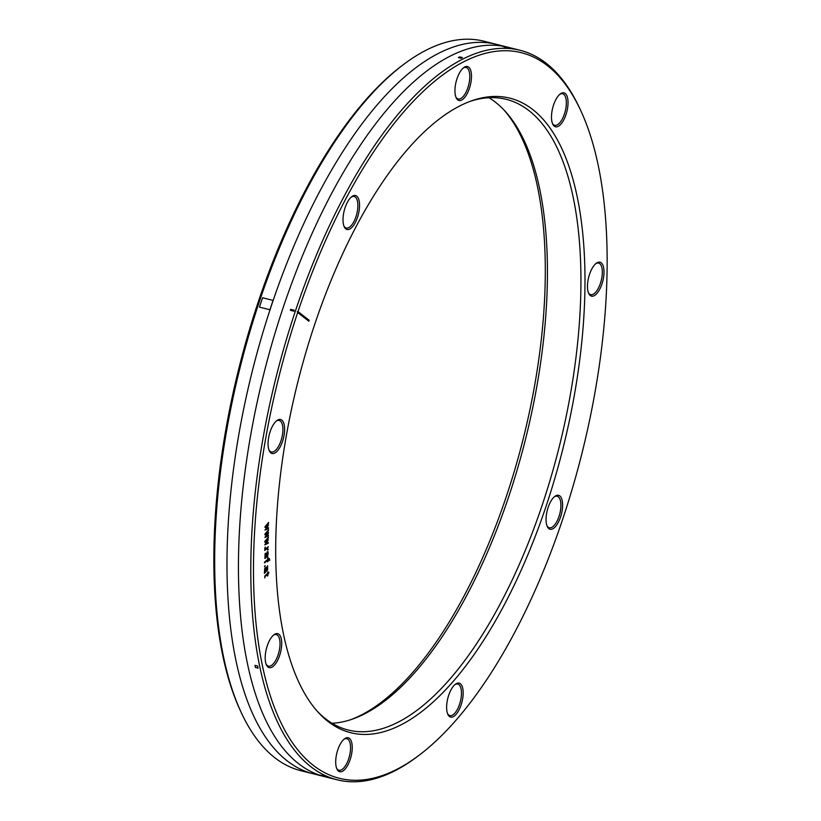 <?xml version="1.0" encoding="UTF-8"?>
<svg xmlns="http://www.w3.org/2000/svg" width="821" height="821" viewBox="0 0 821 821"><rect width="100%" height="100%" fill="white"/><g stroke="black" fill="none" stroke-linecap="round" stroke-linejoin="round"><path stroke-width="1.23" d="M488.926 97.73A325.095 135.814 -75.9 0 1 495.484 102.245A325.095 135.814 -75.9 0 1 504.956 111.051A325.095 135.814 -75.9 0 1 525.491 439.338A325.095 135.814 -75.9 0 1 352.486 719.093A325.095 135.814 -75.9 0 1 332.074 723.27M470.176 101.342A325.095 135.814 -75.9 0 1 506.321 99.362A325.095 135.814 -75.9 0 1 528.981 110.65A325.095 135.814 -75.9 0 1 551.209 476.416A325.095 135.814 -75.9 0 1 348.176 730.033A325.095 135.814 -75.9 0 1 325.516 718.755A325.095 135.814 -75.9 0 1 317.245 711.232M503.755 109.768A327.117 136.655 -75.9 0 1 523.223 438.763A327.117 136.655 -75.9 0 1 350.824 719.658M327.969 721.413A327.117 136.655 -75.9 0 1 318.435 712.556A327.117 136.655 -75.9 0 1 297.777 382.237A327.117 136.655 -75.9 0 1 471.849 100.737A327.117 136.655 -75.9 0 1 532.706 109.532A327.117 136.655 -75.9 0 1 546.191 505.921A327.117 136.655 -75.9 0 1 327.969 721.413M309.148 320.272L308.84 321.216L297.233 311.795L298.013 311.58L309.148 320.272L308.552 320.631M298.013 311.58A374.058 156.267 -75.9 0 1 547.391 65.629A374.058 156.267 -75.9 0 1 580.827 110.753A374.058 156.267 -75.9 0 1 581.915 453.479A374.058 156.267 -75.9 0 1 419.244 755.146A374.058 156.267 -75.9 0 1 313.273 765.316A374.058 156.267 -75.9 0 1 297.695 312.514L308.84 321.216M281.295 638.882A17.508 7.317 -75.9 0 1 276.964 661.593A17.508 7.317 -75.9 0 1 266.415 664.897A17.508 7.317 -75.9 0 1 265.614 662.403A17.508 7.317 -75.9 0 1 273.978 634.746A17.508 7.317 -75.9 0 1 281.295 638.882M348.289 737.781A17.508 7.317 -75.9 0 1 351.029 756.675A17.508 7.317 -75.9 0 1 339.658 771.709A17.508 7.317 -75.9 0 1 336.928 769.01A17.508 7.317 -75.9 0 1 336.877 752.97A17.508 7.317 -75.9 0 1 344.492 738.849A17.508 7.317 -75.9 0 1 348.289 737.781M453.664 685.874A17.508 7.317 -75.9 0 1 455.419 684.211A17.508 7.317 -75.9 0 1 463.167 692.226A17.508 7.317 -75.9 0 1 456.127 714.332A17.508 7.317 -75.9 0 1 447.856 714.362A17.508 7.317 -75.9 0 1 453.664 685.874M548.13 507.44A17.508 7.317 -75.9 0 1 554.852 496.377A17.508 7.317 -75.9 0 1 561.975 499.702A17.508 7.317 -75.9 0 1 560.527 517.117A17.508 7.317 -75.9 0 1 547.289 526.538A17.508 7.317 -75.9 0 1 548.13 507.44M587.477 285.975A17.508 7.317 -75.9 0 1 596.262 263.264A17.508 7.317 -75.9 0 1 604.01 272.336A17.508 7.317 -75.9 0 1 597.904 292.214A17.508 7.317 -75.9 0 1 588.698 293.415A17.508 7.317 -75.9 0 1 587.477 285.975M553.292 125.1A17.508 7.317 -75.9 0 1 552.718 124.084A17.508 7.317 -75.9 0 1 552.666 108.044A17.508 7.317 -75.9 0 1 560.281 93.922A17.508 7.317 -75.9 0 1 566.233 94.538A17.508 7.317 -75.9 0 1 564.92 117.434A17.508 7.317 -75.9 0 1 553.292 125.1M461.576 100.1A17.508 7.317 -75.9 0 1 456.178 97.761A17.508 7.317 -75.9 0 1 456.127 81.72A17.508 7.317 -75.9 0 1 463.742 67.609A17.508 7.317 -75.9 0 1 464.86 66.901A17.508 7.317 -75.9 0 1 471.326 79.504A17.508 7.317 -75.9 0 1 461.576 100.1M355.236 222.665A17.508 7.317 -75.9 0 1 344.245 226.781A17.508 7.317 -75.9 0 1 347.334 202.366A17.508 7.317 -75.9 0 1 351.809 196.619A17.508 7.317 -75.9 0 1 359.362 202.13A17.508 7.317 -75.9 0 1 355.236 222.665M284.045 435.448A17.508 7.317 -75.9 0 1 277.077 451.273A17.508 7.317 -75.9 0 1 269.298 450.76A17.508 7.317 -75.9 0 1 268.641 437.552A17.508 7.317 -75.9 0 1 276.862 420.598A17.508 7.317 -75.9 0 1 284.045 435.448M269.011 450.062A16.256 6.794 104.1 0 0 270.16 451.427A16.256 6.794 104.1 0 0 271.289 451.991A16.256 6.794 104.1 0 0 282.393 435.243A16.256 6.794 104.1 0 0 280.33 421.019A16.256 6.794 104.1 0 0 279.202 420.455A16.256 6.794 104.1 0 0 276.287 421.081M419.244 755.146L417.417 756.521A376.059 157.109 -75.9 0 1 337.103 779.796L300.958 770.734A376.059 157.109 -75.9 0 1 274.748 757.68A376.059 157.109 -75.9 0 1 241.138 712.32L240.173 710.247A374.058 156.267 -75.9 0 1 239.085 367.521A374.058 156.267 -75.9 0 1 401.756 65.854L403.583 64.479A376.059 157.109 -75.9 0 1 483.897 41.204L520.042 50.266A376.059 157.109 -75.9 0 1 546.252 63.32A376.059 157.109 -75.9 0 1 579.862 108.68L580.827 110.753M266.127 664.21A16.256 6.794 104.1 0 0 268.395 666.129A16.256 6.794 104.1 0 0 272.161 664.897A16.256 6.794 104.1 0 0 279.633 639.446A16.256 6.794 104.1 0 0 276.308 634.602A16.256 6.794 104.1 0 0 273.393 635.218M336.641 768.312A16.256 6.794 104.1 0 0 338.857 770.221A16.256 6.794 104.1 0 0 338.919 770.242A16.256 6.794 104.1 0 0 347.652 761.539A16.256 6.794 104.1 0 0 346.883 738.715A16.256 6.794 104.1 0 0 346.821 738.705A16.256 6.794 104.1 0 0 343.907 739.331M447.568 713.665A16.256 6.794 104.1 0 0 449.846 715.594A16.256 6.794 104.1 0 0 454.937 713.038A16.256 6.794 104.1 0 0 461.32 696.116A16.256 6.794 104.1 0 0 457.749 684.057A16.256 6.794 104.1 0 0 454.834 684.683M547.002 525.84A16.256 6.794 104.1 0 0 549.28 527.77A16.256 6.794 104.1 0 0 558.988 516.491A16.256 6.794 104.1 0 0 559.973 499.25A16.256 6.794 104.1 0 0 557.182 496.233A16.256 6.794 104.1 0 0 554.267 496.859M588.411 292.717A16.256 6.794 104.1 0 0 590.689 294.647A16.256 6.794 104.1 0 0 591.828 294.698A16.256 6.794 104.1 0 0 602.327 272.551A16.256 6.794 104.1 0 0 598.591 263.11A16.256 6.794 104.1 0 0 597.452 263.059A16.256 6.794 104.1 0 0 595.687 263.736M552.43 123.386A16.256 6.794 104.1 0 0 552.646 123.735A16.256 6.794 104.1 0 0 554.709 125.305A16.256 6.794 104.1 0 0 561.102 121.036A16.256 6.794 104.1 0 0 564.663 95.349A16.256 6.794 104.1 0 0 562.611 93.779A16.256 6.794 104.1 0 0 559.696 94.405M455.891 97.063A16.256 6.794 104.1 0 0 458.159 98.992A16.256 6.794 104.1 0 0 460.591 98.643A16.256 6.794 104.1 0 0 468.668 85.015A16.256 6.794 104.1 0 0 466.071 67.455A16.256 6.794 104.1 0 0 463.639 67.815A16.256 6.794 104.1 0 0 463.157 68.081M343.958 226.083A16.256 6.794 104.1 0 0 346.236 228.012A16.256 6.794 104.1 0 0 353.861 221.66A16.256 6.794 104.1 0 0 357.782 203.485A16.256 6.794 104.1 0 0 354.138 196.476A16.256 6.794 104.1 0 0 351.224 197.102M241.138 712.32A376.059 157.109 -75.9 0 1 240.04 367.757A376.059 157.109 -75.9 0 1 403.583 64.479M337.103 779.796A376.059 157.109 -75.9 0 1 310.892 766.752A376.059 157.109 -75.9 0 1 285.185 343.64A376.059 157.109 -75.9 0 1 520.042 50.266M297.695 312.514L297.233 311.795M507.86 48.398A376.059 157.109 104.1 0 0 265.594 323.669A376.059 157.109 104.1 0 0 287.083 760.78A376.059 157.109 104.1 0 0 325.485 775.701M513.792 49.014A376.059 157.109 104.1 0 0 274.994 333.275A376.059 157.109 104.1 0 0 298.546 763.653A376.059 157.109 104.1 0 0 331.007 777.949M294.216 310.256L290.685 309.363A376.059 157.109 104.1 0 0 290.377 310.307L293.908 311.19A376.059 157.109 -75.9 0 1 294.216 310.256M273.065 300.394L262.576 297.756A376.059 157.109 104.1 0 0 259.446 307.116L269.935 309.743A376.059 157.109 -75.9 0 1 273.065 300.394M257.63 666.016L254.992 665.359A376.059 157.109 104.1 0 0 255.444 667.483L258.081 668.14A376.059 157.109 -75.9 0 1 257.63 666.016M462.387 57.552L459.739 56.895A376.059 157.109 104.1 0 0 458.354 57.573L460.992 58.24A376.059 157.109 -75.9 0 1 462.387 57.552M268.58 523.244L268.59 522.423L265.029 526.651L265.019 527.472L267.441 526.446L264.988 530.089L268.508 528.488L268.518 527.667L266.096 528.693L268.549 525.04L266.127 526.23L268.58 523.244M268.477 530.623L268.488 529.802L264.926 534.03L264.916 534.851L267.338 533.824L264.885 537.478L268.405 535.867L268.416 535.046L265.994 536.072L268.446 533.24L268.457 532.429L266.035 533.609L268.477 530.623M268.375 538.001L268.385 537.18L264.834 541.408L264.824 542.229L267.246 541.039L264.783 544.857L268.303 543.245L268.313 542.424L265.901 543.451L268.354 539.808L265.932 540.988L268.375 538.001M264.742 548.295L265.306 547.022L264.742 548.295M264.711 550.429L266.917 548.602L267.667 550.101L268.221 549.639L267.584 548.059L268.262 546.694L264.721 549.608L264.711 550.429M267.307 552.502L267.246 556.936L267.697 556.238L268.18 552.923L267.862 551.558L267.318 551.681L265.491 557.572L265.552 553.138L265.101 553.836L264.926 558.516L265.922 557.695L267.307 552.502M264.536 562.888L267.636 560.343L267.615 561.81L268.057 561.451L268.631 559.522L269.719 560.415L269.411 558.557L268.087 559.152L268.118 557.51L267.667 557.88L267.646 559.522L264.557 562.067L264.536 562.888M264.485 566.829L265.05 565.546L264.485 566.829M264.403 573.386L267.615 569.918L267.564 565.751L267.071 570.051L266.24 567.003L264.68 568.614L264.403 573.386M266.291 570.687L265.409 571.252L264.875 570.4L265.891 567.937L266.291 570.687M264.773 577.943L265.121 576.352L267.451 574.279L267.43 576.085L267.872 575.716L267.892 573.91L268.775 573.181L268.785 572.36L267.903 573.089L267.923 571.785L267.461 573.458L264.803 575.973L264.773 577.943"/></g></svg>
